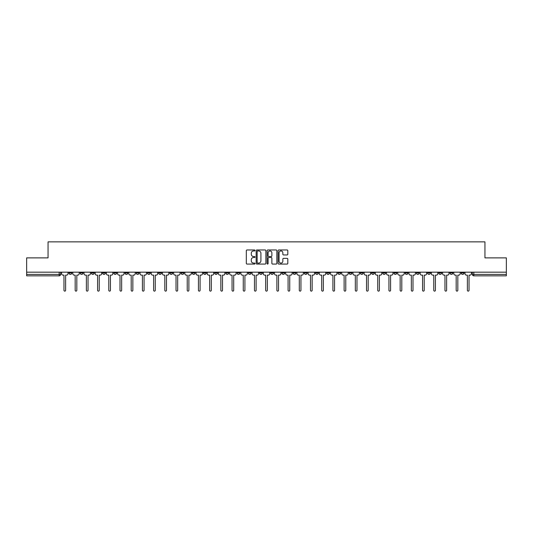 <?xml version="1.0" encoding="UTF-8"?>
<svg xmlns="http://www.w3.org/2000/svg" width="533" height="533" viewBox="0 0 533 533"><rect width="100%" height="100%" fill="white"/><g stroke="black" fill="none" stroke-linecap="round" stroke-linejoin="round"><path stroke-width="0.8" d="M255.007 250.463A0.493 0.493 0 0 0 254.514 249.97L247.019 249.97A0.706 0.706 0 0 0 246.319 250.67L246.319 263.362A0.706 0.706 0 0 0 247.019 264.068L254.514 264.068A0.493 0.493 0 0 0 255.007 263.575A0.493 0.493 0 0 0 254.514 263.082L253.541 263.082A2.259 2.259 0 0 1 251.29 260.824L251.29 259.771A2.259 2.259 0 0 1 253.541 257.512L254.514 257.512A0.493 0.493 0 0 0 255.007 257.019A0.493 0.493 0 0 0 254.514 256.526L253.541 256.526A2.259 2.259 0 0 1 251.29 254.268L251.29 253.208A2.259 2.259 0 0 1 253.541 250.956L254.514 250.956A0.493 0.493 0 0 0 255.007 250.463M438.752 272.176L438.752 272.963L441.63 272.963A1.439 1.439 0 0 1 440.191 274.402A1.439 1.439 0 0 1 438.752 272.963L438.752 272.176M371.521 272.176L371.521 272.963L374.393 272.963A1.439 1.439 0 0 1 372.953 274.402A1.439 1.439 0 0 1 371.521 272.963L371.521 272.176M360.315 272.176L360.315 272.963L363.186 272.963A1.439 1.439 0 0 1 361.747 274.402A1.439 1.439 0 0 1 360.315 272.963L360.315 272.176M293.077 272.176L293.077 272.963L295.948 272.963A1.439 1.439 0 0 1 294.516 274.402A1.439 1.439 0 0 1 293.077 272.963L293.077 272.176M281.87 272.176L281.87 272.963L284.749 272.963A1.439 1.439 0 0 1 283.309 274.402A1.439 1.439 0 0 1 281.87 272.963L281.87 272.176M270.664 272.176L270.664 272.963L273.542 272.963A1.439 1.439 0 0 1 272.103 274.402A1.439 1.439 0 0 1 270.664 272.963L270.664 272.176M248.251 272.176L248.251 272.963L251.13 272.963A1.439 1.439 0 0 1 249.691 274.402A1.439 1.439 0 0 1 248.251 272.963L248.251 272.176M225.845 272.963L225.845 272.176L225.845 272.963A1.439 1.439 0 0 0 227.278 274.402A1.439 1.439 0 0 1 225.845 272.963L228.717 272.963A1.439 1.439 0 0 1 227.278 274.402A1.439 1.439 0 0 0 228.717 272.963L228.717 272.176L228.717 272.963M214.639 272.963L214.639 272.176L214.639 272.963A1.439 1.439 0 0 0 216.072 274.402A1.439 1.439 0 0 1 214.639 272.963L217.511 272.963A1.439 1.439 0 0 1 216.072 274.402M203.433 272.963L203.433 272.176L203.433 272.963A1.439 1.439 0 0 0 204.865 274.402A1.439 1.439 0 0 1 203.433 272.963L206.304 272.963A1.439 1.439 0 0 1 204.865 274.402A1.439 1.439 0 0 0 206.304 272.963L206.304 272.176L206.304 272.963M192.226 272.176L192.226 272.963L195.098 272.963A1.439 1.439 0 0 1 193.659 274.402A1.439 1.439 0 0 1 192.226 272.963L192.226 272.176M181.02 272.176L181.02 272.963L183.892 272.963A1.439 1.439 0 0 1 182.453 274.402A1.439 1.439 0 0 1 181.02 272.963L181.02 272.176M169.814 272.176L169.814 272.963L172.685 272.963A1.439 1.439 0 0 1 171.253 274.402A1.439 1.439 0 0 1 169.814 272.963L169.814 272.176M158.607 272.963L158.607 272.176L158.607 272.963A1.439 1.439 0 0 0 160.047 274.402A1.439 1.439 0 0 1 158.607 272.963L161.479 272.963A1.439 1.439 0 0 1 160.047 274.402M136.195 272.963L136.195 272.176L136.195 272.963A1.439 1.439 0 0 0 137.634 274.402A1.439 1.439 0 0 1 136.195 272.963L139.066 272.963A1.439 1.439 0 0 1 137.634 274.402A1.439 1.439 0 0 0 139.066 272.963L139.066 272.176L139.066 272.963M124.989 272.963L124.989 272.176L124.989 272.963A1.439 1.439 0 0 0 126.428 274.402A1.439 1.439 0 0 1 124.989 272.963L127.86 272.963A1.439 1.439 0 0 1 126.428 274.402A1.439 1.439 0 0 0 127.86 272.963L127.86 272.176L127.86 272.963M113.782 272.963L113.782 272.176L113.782 272.963A1.439 1.439 0 0 0 115.221 274.402A1.439 1.439 0 0 1 113.782 272.963L116.654 272.963A1.439 1.439 0 0 1 115.221 274.402A1.439 1.439 0 0 0 116.654 272.963L116.654 272.176L116.654 272.963M102.576 272.963L102.576 272.176L102.576 272.963A1.439 1.439 0 0 0 104.015 274.402A1.439 1.439 0 0 1 102.576 272.963L105.447 272.963A1.439 1.439 0 0 1 104.015 274.402M91.37 272.963L91.37 272.176L91.37 272.963A1.439 1.439 0 0 0 92.809 274.402A1.439 1.439 0 0 1 91.37 272.963L94.248 272.963A1.439 1.439 0 0 1 92.809 274.402A1.439 1.439 0 0 0 94.248 272.963L94.248 272.176L94.248 272.963M80.163 272.963L80.163 272.176L80.163 272.963A1.439 1.439 0 0 0 81.602 274.402A1.439 1.439 0 0 1 80.163 272.963L83.041 272.963A1.439 1.439 0 0 1 81.602 274.402A1.439 1.439 0 0 0 83.041 272.963L83.041 272.176L83.041 272.963M287.107 254.941A0.706 0.706 0 0 0 287.813 254.234L287.813 250.67A0.706 0.706 0 0 0 287.107 249.97L278.786 249.97A0.706 0.706 0 0 0 278.079 250.67L278.079 263.362A0.706 0.706 0 0 0 278.786 264.068L287.107 264.068A0.706 0.706 0 0 0 287.813 263.362L287.813 259.065A0.706 0.706 0 0 0 287.107 258.358L283.543 258.358A0.706 0.706 0 0 0 282.843 259.065L282.843 261.197A1.885 1.885 0 0 1 280.958 263.082A1.885 1.885 0 0 1 279.065 261.197L279.065 252.842A1.885 1.885 0 0 1 280.958 250.956A1.885 1.885 0 0 1 282.843 252.842L282.843 254.234A0.706 0.706 0 0 0 283.543 254.941L287.107 254.941M26.65 272.176L26.65 257.879L48.057 257.879L48.057 241.862L484.943 241.862L484.943 257.879L506.35 257.879L506.35 272.176L26.65 272.176L26.65 274.402L60.629 274.402L60.629 272.176M265.88 250.67A0.706 0.706 0 0 0 265.181 249.97L256.859 249.97A0.706 0.706 0 0 0 256.153 250.67L256.153 263.362A0.706 0.706 0 0 0 256.859 264.068L265.181 264.068A0.706 0.706 0 0 0 265.88 263.362L265.88 250.67M267.819 249.97L276.141 249.97A0.706 0.706 0 0 1 276.847 250.67L276.847 263.362A0.706 0.706 0 0 1 276.141 264.068L272.583 264.068A0.706 0.706 0 0 1 271.877 263.362L271.877 258.219A0.706 0.706 0 0 0 271.17 257.512L268.812 257.512A0.706 0.706 0 0 0 268.106 258.219L268.106 263.575A0.493 0.493 0 0 1 267.613 264.068A0.493 0.493 0 0 1 267.12 263.575L267.12 250.67A0.706 0.706 0 0 1 267.819 249.97M472.371 272.176L472.371 274.402L506.35 274.402L506.35 275.841L473.81 275.841A1.439 1.439 0 0 1 472.371 274.402M506.35 272.176L506.35 274.402M60.629 274.402A1.439 1.439 0 0 1 59.19 275.841L26.65 275.841L26.65 274.402M464.043 272.176L464.043 272.963A1.439 1.439 0 0 1 462.604 274.402A1.439 1.439 0 0 1 461.165 272.963A1.439 1.439 0 0 0 462.604 274.402M461.165 272.176L461.165 272.963L464.043 272.963M452.837 272.176L452.837 272.963A1.439 1.439 0 0 1 451.398 274.402A1.439 1.439 0 0 1 449.959 272.963L452.837 272.963M449.959 272.176L449.959 272.963M441.63 272.176L441.63 272.963A1.439 1.439 0 0 1 440.191 274.402M430.424 272.176L430.424 272.963A1.439 1.439 0 0 1 428.985 274.402A1.439 1.439 0 0 1 427.553 272.963L430.424 272.963M427.553 272.176L427.553 272.963M419.218 272.176L419.218 272.963A1.439 1.439 0 0 1 417.779 274.402A1.439 1.439 0 0 1 416.346 272.963L419.218 272.963M416.346 272.176L416.346 272.963M408.012 272.176L408.012 272.963A1.439 1.439 0 0 1 406.572 274.402A1.439 1.439 0 0 1 405.14 272.963A1.439 1.439 0 0 0 406.572 274.402M405.14 272.176L405.14 272.963L408.012 272.963M396.805 272.176L396.805 272.963A1.439 1.439 0 0 1 395.366 274.402A1.439 1.439 0 0 1 393.934 272.963L396.805 272.963M393.934 272.176L393.934 272.963M385.599 272.176L385.599 272.963A1.439 1.439 0 0 1 384.16 274.402A1.439 1.439 0 0 1 382.727 272.963L385.599 272.963M382.727 272.176L382.727 272.963M374.393 272.176L374.393 272.963M363.186 272.176L363.186 272.963L363.186 272.176M351.98 272.176L351.98 272.963A1.439 1.439 0 0 1 350.547 274.402A1.439 1.439 0 0 1 349.108 272.963L351.98 272.963M349.108 272.176L349.108 272.963M340.774 272.176L340.774 272.963A1.439 1.439 0 0 1 339.341 274.402A1.439 1.439 0 0 1 337.902 272.963L340.774 272.963M337.902 272.176L337.902 272.963M329.567 272.176L329.567 272.963A1.439 1.439 0 0 1 328.135 274.402A1.439 1.439 0 0 1 326.696 272.963L329.567 272.963M326.696 272.176L326.696 272.963M318.361 272.176L318.361 272.963A1.439 1.439 0 0 1 316.928 274.402A1.439 1.439 0 0 1 315.489 272.963L318.361 272.963M315.489 272.176L315.489 272.963M307.155 272.176L307.155 272.963A1.439 1.439 0 0 1 305.722 274.402A1.439 1.439 0 0 1 304.283 272.963L307.155 272.963M304.283 272.176L304.283 272.963M295.948 272.176L295.948 272.963A1.439 1.439 0 0 1 294.516 274.402M284.749 272.176L284.749 272.963M273.542 272.963L273.542 272.176L273.542 272.963A1.439 1.439 0 0 1 272.103 274.402M262.336 272.176L262.336 272.963A1.439 1.439 0 0 1 260.897 274.402A1.439 1.439 0 0 1 259.458 272.963A1.439 1.439 0 0 0 260.897 274.402A1.439 1.439 0 0 0 262.336 272.963L259.458 272.963L259.458 272.176M251.13 272.963L251.13 272.176L251.13 272.963A1.439 1.439 0 0 1 249.691 274.402M239.923 272.176L239.923 272.963A1.439 1.439 0 0 1 238.484 274.402A1.439 1.439 0 0 1 237.052 272.963A1.439 1.439 0 0 0 238.484 274.402M237.052 272.176L237.052 272.963L239.923 272.963M217.511 272.176L217.511 272.963L217.511 272.176M195.098 272.963L195.098 272.176L195.098 272.963A1.439 1.439 0 0 1 193.659 274.402M183.892 272.963L183.892 272.176L183.892 272.963A1.439 1.439 0 0 1 182.453 274.402M172.685 272.963L172.685 272.176L172.685 272.963A1.439 1.439 0 0 1 171.253 274.402M161.479 272.176L161.479 272.963L161.479 272.176M150.273 272.963L150.273 272.176L150.273 272.963A1.439 1.439 0 0 1 148.84 274.402A1.439 1.439 0 0 1 147.401 272.963L150.273 272.963A1.439 1.439 0 0 1 148.84 274.402M147.401 272.176L147.401 272.963M105.447 272.176L105.447 272.963L105.447 272.176M71.835 272.176L71.835 272.963A1.439 1.439 0 0 1 70.396 274.402A1.439 1.439 0 0 1 68.957 272.963A1.439 1.439 0 0 0 70.396 274.402A1.439 1.439 0 0 0 71.835 272.963L71.835 272.176M68.957 272.176L68.957 272.963L71.835 272.963M257.632 250.956A0.493 0.493 0 0 0 257.139 251.449L257.139 262.589A0.493 0.493 0 0 0 257.632 263.082L258.658 263.082A2.259 2.259 0 0 0 260.91 260.824L260.91 253.208A2.259 2.259 0 0 0 258.658 250.956L257.632 250.956M271.877 252.875A1.885 1.885 0 0 0 269.991 250.99A1.885 1.885 0 0 0 268.106 252.875L268.106 255.82A0.706 0.706 0 0 0 268.812 256.526L271.17 256.526A0.706 0.706 0 0 0 271.877 255.82L271.877 252.875M61.595 273.682L61.595 272.176L61.595 273.682A1.439 1.439 0 0 0 63.034 275.121L63.967 275.121L63.967 290.312A0.826 0.826 0 0 0 64.793 291.138A0.826 0.826 0 0 0 65.619 290.312L65.619 275.121L66.552 275.121A1.439 1.439 0 0 0 67.991 273.682L67.991 272.176L67.991 273.682M63.034 275.121L63.967 275.121L63.967 290.312M65.619 290.312L65.619 275.121L66.552 275.121M72.801 273.682L72.801 272.176L72.801 273.682A1.439 1.439 0 0 0 74.24 275.121L75.173 275.121L75.173 290.312A0.826 0.826 0 0 0 75.999 291.138A0.826 0.826 0 0 0 76.825 290.312L76.825 275.121L77.758 275.121A1.439 1.439 0 0 0 79.197 273.682L79.197 272.176L79.197 273.682M84.007 273.682L84.007 272.176L84.007 273.682A1.439 1.439 0 0 0 85.447 275.121L86.379 275.121L86.379 290.312A0.826 0.826 0 0 0 87.205 291.138A0.826 0.826 0 0 0 88.032 290.312L88.032 275.121L88.964 275.121A1.439 1.439 0 0 0 90.403 273.682L90.403 272.176L90.403 273.682M74.24 275.121L75.173 275.121L75.173 290.312M76.825 290.312L76.825 275.121L77.758 275.121M85.447 275.121L86.379 275.121L86.379 290.312M88.032 290.312L88.032 275.121L88.964 275.121M95.214 273.682L95.214 272.176L95.214 273.682A1.439 1.439 0 0 0 96.653 275.121L97.586 275.121L97.586 290.312A0.826 0.826 0 0 0 98.412 291.138A0.826 0.826 0 0 0 99.238 290.312L99.238 275.121L100.171 275.121A1.439 1.439 0 0 0 101.61 273.682L101.61 272.176L101.61 273.682M106.42 273.682L106.42 272.176L106.42 273.682A1.439 1.439 0 0 0 107.859 275.121L108.792 275.121L108.792 290.312A0.826 0.826 0 0 0 109.618 291.138A0.826 0.826 0 0 0 110.444 290.312L110.444 275.121L111.377 275.121A1.439 1.439 0 0 0 112.816 273.682L112.816 272.176L112.816 273.682M117.626 273.682L117.626 272.176L117.626 273.682A1.439 1.439 0 0 0 119.066 275.121L119.998 275.121L119.998 290.312A0.826 0.826 0 0 0 120.824 291.138A0.826 0.826 0 0 0 121.651 290.312L121.651 275.121L122.583 275.121A1.439 1.439 0 0 0 124.022 273.682L124.022 272.176L124.022 273.682M96.653 275.121L97.586 275.121L97.586 290.312M99.238 290.312L99.238 275.121L100.171 275.121M107.859 275.121L108.792 275.121L108.792 290.312M110.444 290.312L110.444 275.121L111.377 275.121M119.066 275.121L119.998 275.121L119.998 290.312M121.651 290.312L121.651 275.121L122.583 275.121M128.833 273.682L128.833 272.176L128.833 273.682A1.439 1.439 0 0 0 130.272 275.121L131.205 275.121L131.205 290.312A0.826 0.826 0 0 0 132.031 291.138A0.826 0.826 0 0 0 132.857 290.312L132.857 275.121L133.79 275.121A1.439 1.439 0 0 0 135.222 273.682L135.222 272.176L135.222 273.682M130.272 275.121L131.205 275.121L131.205 290.312M132.857 290.312L132.857 275.121L133.79 275.121M140.039 273.682L140.039 272.176L140.039 273.682A1.439 1.439 0 0 0 141.478 275.121L142.411 275.121L142.411 290.312A0.826 0.826 0 0 0 143.237 291.138A0.826 0.826 0 0 0 144.063 290.312L144.063 275.121L144.996 275.121A1.439 1.439 0 0 0 146.428 273.682L146.428 272.176L146.428 273.682M141.478 275.121L142.411 275.121L142.411 290.312M144.063 290.312L144.063 275.121L144.996 275.121M151.245 273.682L151.245 272.176L151.245 273.682A1.439 1.439 0 0 0 152.678 275.121L153.617 275.121L153.617 290.312A0.826 0.826 0 0 0 154.443 291.138A0.826 0.826 0 0 0 155.27 290.312L155.27 275.121L156.202 275.121A1.439 1.439 0 0 0 157.635 273.682L157.635 272.176L157.635 273.682M152.678 275.121L153.617 275.121L153.617 290.312M155.27 290.312L155.27 275.121L156.202 275.121M162.452 273.682L162.452 272.176L162.452 273.682A1.439 1.439 0 0 0 163.884 275.121L164.824 275.121L164.824 290.312A0.826 0.826 0 0 0 165.65 291.138A0.826 0.826 0 0 0 166.476 290.312L166.476 275.121L167.409 275.121A1.439 1.439 0 0 0 168.841 273.682L168.841 272.176L168.841 273.682M163.884 275.121L164.824 275.121L164.824 290.312M166.476 290.312L166.476 275.121L167.409 275.121M173.658 273.682L173.658 272.176L173.658 273.682A1.439 1.439 0 0 0 175.091 275.121L176.023 275.121L176.023 290.312A0.826 0.826 0 0 0 176.849 291.138A0.826 0.826 0 0 0 177.676 290.312L177.676 275.121L178.615 275.121A1.439 1.439 0 0 0 180.047 273.682L180.047 272.176L180.047 273.682M184.864 273.682L184.864 272.176L184.864 273.682A1.439 1.439 0 0 0 186.297 275.121L187.23 275.121L187.23 290.312A0.826 0.826 0 0 0 188.056 291.138A0.826 0.826 0 0 0 188.882 290.312L188.882 275.121L189.821 275.121A1.439 1.439 0 0 0 191.254 273.682L191.254 272.176L191.254 273.682M196.071 273.682L196.071 272.176L196.071 273.682A1.439 1.439 0 0 0 197.503 275.121L198.436 275.121L198.436 290.312A0.826 0.826 0 0 0 199.262 291.138A0.826 0.826 0 0 0 200.088 290.312L200.088 275.121L201.028 275.121A1.439 1.439 0 0 0 202.46 273.682L202.46 272.176L202.46 273.682M207.277 273.682L207.277 272.176L207.277 273.682A1.439 1.439 0 0 0 208.709 275.121L209.642 275.121L209.642 290.312A0.826 0.826 0 0 0 210.468 291.138A0.826 0.826 0 0 0 211.295 290.312L211.295 275.121L212.227 275.121A1.439 1.439 0 0 0 213.666 273.682L213.666 272.176L213.666 273.682M218.477 273.682L218.477 272.176L218.477 273.682A1.439 1.439 0 0 0 219.916 275.121L220.849 275.121L220.849 290.312A0.826 0.826 0 0 0 221.675 291.138A0.826 0.826 0 0 0 222.501 290.312L222.501 275.121L223.434 275.121A1.439 1.439 0 0 0 224.873 273.682L224.873 272.176L224.873 273.682M229.683 273.682L229.683 272.176L229.683 273.682A1.439 1.439 0 0 0 231.122 275.121L232.055 275.121L232.055 290.312A0.826 0.826 0 0 0 232.881 291.138A0.826 0.826 0 0 0 233.707 290.312L233.707 275.121L234.64 275.121A1.439 1.439 0 0 0 236.079 273.682L236.079 272.176L236.079 273.682M175.091 275.121L176.023 275.121L176.023 290.312M177.676 290.312L177.676 275.121L178.615 275.121M186.297 275.121L187.23 275.121L187.23 290.312M188.882 290.312L188.882 275.121L189.821 275.121M197.503 275.121L198.436 275.121L198.436 290.312M200.088 290.312L200.088 275.121L201.028 275.121M208.709 275.121L209.642 275.121L209.642 290.312M211.295 290.312L211.295 275.121L212.227 275.121M219.916 275.121L220.849 275.121L220.849 290.312M222.501 290.312L222.501 275.121L223.434 275.121M231.122 275.121L232.055 275.121L232.055 290.312M233.707 290.312L233.707 275.121L234.64 275.121M240.889 273.682L240.889 272.176L240.889 273.682A1.439 1.439 0 0 0 242.328 275.121L243.261 275.121L243.261 290.312A0.826 0.826 0 0 0 244.087 291.138A0.826 0.826 0 0 0 244.914 290.312L244.914 275.121L245.846 275.121A1.439 1.439 0 0 0 247.285 273.682L247.285 272.176L247.285 273.682M242.328 275.121L243.261 275.121L243.261 290.312M244.914 290.312L244.914 275.121L245.846 275.121M252.096 273.682L252.096 272.176L252.096 273.682A1.439 1.439 0 0 0 253.535 275.121L254.468 275.121L254.468 290.312A0.826 0.826 0 0 0 255.294 291.138A0.826 0.826 0 0 0 256.12 290.312L256.12 275.121L257.053 275.121A1.439 1.439 0 0 0 258.492 273.682L258.492 272.176L258.492 273.682M253.535 275.121L254.468 275.121L254.468 290.312M256.12 290.312L256.12 275.121L257.053 275.121M263.302 273.682L263.302 272.176L263.302 273.682A1.439 1.439 0 0 0 264.741 275.121L265.674 275.121L265.674 290.312A0.826 0.826 0 0 0 266.5 291.138A0.826 0.826 0 0 0 267.326 290.312L267.326 275.121L268.259 275.121A1.439 1.439 0 0 0 269.698 273.682L269.698 272.176L269.698 273.682M264.741 275.121L265.674 275.121L265.674 290.312M267.326 290.312L267.326 275.121L268.259 275.121M274.508 273.682L274.508 272.176L274.508 273.682A1.439 1.439 0 0 0 275.947 275.121L276.88 275.121L276.88 290.312A0.826 0.826 0 0 0 277.706 291.138A0.826 0.826 0 0 0 278.532 290.312L278.532 275.121L279.465 275.121A1.439 1.439 0 0 0 280.904 273.682L280.904 272.176L280.904 273.682M275.947 275.121L276.88 275.121L276.88 290.312M278.532 290.312L278.532 275.121L279.465 275.121M285.715 273.682L285.715 272.176L285.715 273.682A1.439 1.439 0 0 0 287.154 275.121L288.087 275.121L288.087 290.312A0.826 0.826 0 0 0 288.913 291.138A0.826 0.826 0 0 0 289.739 290.312L289.739 275.121L290.672 275.121A1.439 1.439 0 0 0 292.111 273.682L292.111 272.176L292.111 273.682M287.154 275.121L288.087 275.121L288.087 290.312M289.739 290.312L289.739 275.121L290.672 275.121M296.921 273.682L296.921 272.176L296.921 273.682A1.439 1.439 0 0 0 298.36 275.121L299.293 275.121L299.293 290.312A0.826 0.826 0 0 0 300.119 291.138A0.826 0.826 0 0 0 300.945 290.312L300.945 275.121L301.878 275.121A1.439 1.439 0 0 0 303.317 273.682L303.317 272.176L303.317 273.682M298.36 275.121L299.293 275.121L299.293 290.312M300.945 290.312L300.945 275.121L301.878 275.121M308.127 273.682L308.127 272.176L308.127 273.682A1.439 1.439 0 0 0 309.566 275.121L310.499 275.121L310.499 290.312A0.826 0.826 0 0 0 311.325 291.138A0.826 0.826 0 0 0 312.151 290.312L312.151 275.121L313.084 275.121A1.439 1.439 0 0 0 314.523 273.682L314.523 272.176L314.523 273.682M309.566 275.121L310.499 275.121L310.499 290.312M312.151 290.312L312.151 275.121L313.084 275.121M319.334 273.682L319.334 272.176L319.334 273.682A1.439 1.439 0 0 0 320.773 275.121L321.705 275.121L321.705 290.312A0.826 0.826 0 0 0 322.532 291.138A0.826 0.826 0 0 0 323.358 290.312L323.358 275.121L324.291 275.121A1.439 1.439 0 0 0 325.723 273.682L325.723 272.176L325.723 273.682M320.773 275.121L321.705 275.121L321.705 290.312M323.358 290.312L323.358 275.121L324.291 275.121M330.54 273.682L330.54 272.176L330.54 273.682A1.439 1.439 0 0 0 331.972 275.121L332.912 275.121L332.912 290.312A0.826 0.826 0 0 0 333.738 291.138A0.826 0.826 0 0 0 334.564 290.312L334.564 275.121L335.497 275.121A1.439 1.439 0 0 0 336.929 273.682L336.929 272.176L336.929 273.682M331.972 275.121L332.912 275.121L332.912 290.312M334.564 290.312L334.564 275.121L335.497 275.121M341.746 273.682L341.746 272.176L341.746 273.682A1.439 1.439 0 0 0 343.179 275.121L344.118 275.121L344.118 290.312A0.826 0.826 0 0 0 344.944 291.138A0.826 0.826 0 0 0 345.77 290.312L345.77 275.121L346.703 275.121A1.439 1.439 0 0 0 348.136 273.682L348.136 272.176L348.136 273.682M343.179 275.121L344.118 275.121L344.118 290.312M345.77 290.312L345.77 275.121L346.703 275.121M352.953 273.682L352.953 272.176L352.953 273.682A1.439 1.439 0 0 0 354.385 275.121L355.324 275.121L355.324 290.312A0.826 0.826 0 0 0 356.151 291.138A0.826 0.826 0 0 0 356.977 290.312L356.977 275.121L357.91 275.121A1.439 1.439 0 0 0 359.342 273.682L359.342 272.176L359.342 273.682M354.385 275.121L355.324 275.121L355.324 290.312M356.977 290.312L356.977 275.121L357.91 275.121M364.159 273.682L364.159 272.176L364.159 273.682A1.439 1.439 0 0 0 365.591 275.121L366.524 275.121L366.524 290.312A0.826 0.826 0 0 0 367.35 291.138A0.826 0.826 0 0 0 368.176 290.312L368.176 275.121L369.116 275.121A1.439 1.439 0 0 0 370.548 273.682L370.548 272.176L370.548 273.682M365.591 275.121L366.524 275.121L366.524 290.312M368.176 290.312L368.176 275.121L369.116 275.121M375.365 273.682L375.365 272.176L375.365 273.682A1.439 1.439 0 0 0 376.798 275.121L377.73 275.121L377.73 290.312A0.826 0.826 0 0 0 378.557 291.138A0.826 0.826 0 0 0 379.383 290.312L379.383 275.121L380.322 275.121A1.439 1.439 0 0 0 381.755 273.682L381.755 272.176L381.755 273.682M376.798 275.121L377.73 275.121L377.73 290.312M379.383 290.312L379.383 275.121L380.322 275.121M386.572 273.682L386.572 272.176L386.572 273.682A1.439 1.439 0 0 0 388.004 275.121L388.937 275.121L388.937 290.312A0.826 0.826 0 0 0 389.763 291.138A0.826 0.826 0 0 0 390.589 290.312L390.589 275.121L391.522 275.121A1.439 1.439 0 0 0 392.961 273.682L392.961 272.176L392.961 273.682M388.004 275.121L388.937 275.121L388.937 290.312M390.589 290.312L390.589 275.121L391.522 275.121M397.778 273.682L397.778 272.176L397.778 273.682A1.439 1.439 0 0 0 399.21 275.121L400.143 275.121L400.143 290.312A0.826 0.826 0 0 0 400.969 291.138A0.826 0.826 0 0 0 401.795 290.312L401.795 275.121L402.728 275.121A1.439 1.439 0 0 0 404.167 273.682L404.167 272.176L404.167 273.682M399.21 275.121L400.143 275.121L400.143 290.312M401.795 290.312L401.795 275.121L402.728 275.121M408.978 273.682L408.978 272.176L408.978 273.682A1.439 1.439 0 0 0 410.417 275.121L411.349 275.121L411.349 290.312A0.826 0.826 0 0 0 412.176 291.138A0.826 0.826 0 0 0 413.002 290.312L413.002 275.121L413.934 275.121A1.439 1.439 0 0 0 415.374 273.682L415.374 272.176L415.374 273.682M410.417 275.121L411.349 275.121L411.349 290.312M413.002 290.312L413.002 275.121L413.934 275.121M420.184 273.682L420.184 272.176L420.184 273.682A1.439 1.439 0 0 0 421.623 275.121L422.556 275.121L422.556 290.312A0.826 0.826 0 0 0 423.382 291.138A0.826 0.826 0 0 0 424.208 290.312L424.208 275.121L425.141 275.121A1.439 1.439 0 0 0 426.58 273.682L426.58 272.176L426.58 273.682M421.623 275.121L422.556 275.121L422.556 290.312M424.208 290.312L424.208 275.121L425.141 275.121M431.39 273.682L431.39 272.176L431.39 273.682A1.439 1.439 0 0 0 432.829 275.121L433.762 275.121L433.762 290.312A0.826 0.826 0 0 0 434.588 291.138A0.826 0.826 0 0 0 435.414 290.312L435.414 275.121L436.347 275.121A1.439 1.439 0 0 0 437.786 273.682L437.786 272.176L437.786 273.682M432.829 275.121L433.762 275.121L433.762 290.312M435.414 290.312L435.414 275.121L436.347 275.121M442.597 273.682L442.597 272.176L442.597 273.682A1.439 1.439 0 0 0 444.036 275.121L444.968 275.121L444.968 290.312A0.826 0.826 0 0 0 445.795 291.138A0.826 0.826 0 0 0 446.621 290.312L446.621 275.121L447.553 275.121A1.439 1.439 0 0 0 448.993 273.682L448.993 272.176L448.993 273.682M444.036 275.121L444.968 275.121L444.968 290.312M446.621 290.312L446.621 275.121L447.553 275.121M453.803 273.682L453.803 272.176L453.803 273.682A1.439 1.439 0 0 0 455.242 275.121L456.175 275.121L456.175 290.312A0.826 0.826 0 0 0 457.001 291.138A0.826 0.826 0 0 0 457.827 290.312L457.827 275.121L458.76 275.121A1.439 1.439 0 0 0 460.199 273.682L460.199 272.176L460.199 273.682M455.242 275.121L456.175 275.121L456.175 290.312M457.827 290.312L457.827 275.121L458.76 275.121M465.009 273.682L465.009 272.176L465.009 273.682A1.439 1.439 0 0 0 466.448 275.121L467.381 275.121L467.381 290.312A0.826 0.826 0 0 0 468.207 291.138A0.826 0.826 0 0 0 469.033 290.312L469.033 275.121L469.966 275.121A1.439 1.439 0 0 0 471.405 273.682L471.405 272.176L471.405 273.682M466.448 275.121L467.381 275.121L467.381 290.312M469.033 290.312L469.033 275.121L469.966 275.121M59.19 272.176L59.19 275.841M473.81 272.176L473.81 275.841"/></g></svg>

